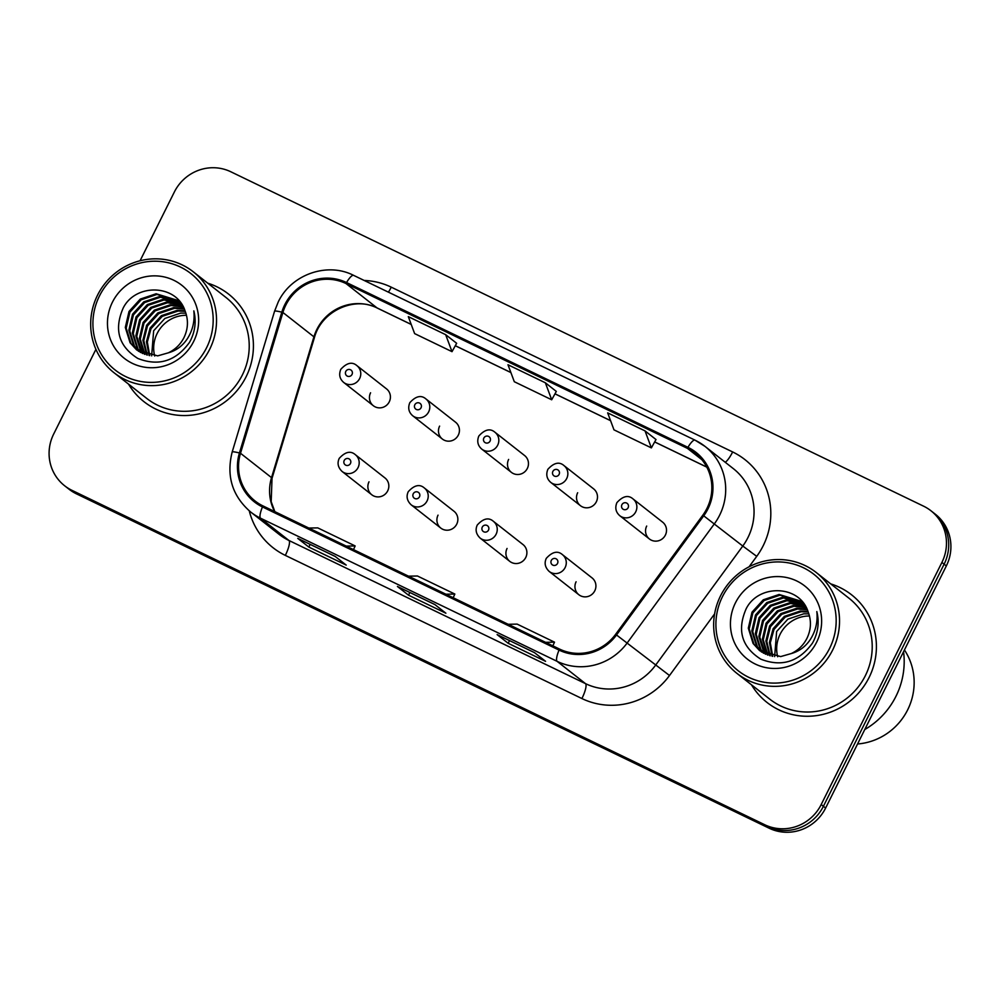 <?xml version="1.0" encoding="UTF-8"?>
<svg xmlns="http://www.w3.org/2000/svg" width="1000" height="1000" viewBox="0 0 1000 1000"><rect width="100%" height="100%" fill="white"/><g stroke="black" fill="none" stroke-linecap="round" stroke-linejoin="round"><path stroke-width="1.5" d="M438.038 515.15A10.688 10.362 -51.9 0 0 440.775 528.062A10.688 10.362 -51.9 0 0 456.725 524.163A10.688 10.362 -51.9 0 0 453.988 511.25L424.35 487.975A10.688 10.362 128.1 0 1 427.088 500.9A10.688 10.362 128.1 0 1 411.138 504.8L440.775 528.062M507.062 548.462A10.688 10.362 -51.9 0 0 509.8 561.388A10.688 10.362 -51.9 0 0 525.75 557.487A10.688 10.362 -51.9 0 0 523.013 544.562L493.375 521.3A10.688 10.362 128.1 0 1 496.112 534.212A10.688 10.362 128.1 0 1 480.163 538.112L509.8 561.388M576.087 581.788A10.688 10.362 -51.9 0 0 578.825 594.712A10.688 10.362 -51.9 0 0 594.775 590.812A10.688 10.362 -51.9 0 0 592.038 577.888L562.4 554.612A10.688 10.362 128.1 0 1 565.138 567.537A10.688 10.362 128.1 0 1 549.188 571.438L578.825 594.712M369.012 481.825A10.688 10.362 -51.9 0 0 371.75 494.75A10.688 10.362 -51.9 0 0 387.7 490.85A10.688 10.362 -51.9 0 0 384.95 477.925L355.312 454.663A10.688 10.362 128.1 0 1 358.062 467.575A10.688 10.362 128.1 0 1 342.113 471.475L371.75 494.75M439.613 426.112A10.688 10.362 -51.9 0 0 442.35 439.025A10.688 10.362 -51.9 0 0 458.3 435.125A10.688 10.362 -51.9 0 0 455.562 422.212L425.925 398.938A10.688 10.362 128.1 0 1 428.663 411.863A10.688 10.362 128.1 0 1 412.713 415.763C408.688 412.238 407.725 407.875 409.825 402.663C415.838 396.075 421.2 394.825 425.925 398.938M508.638 459.425A10.688 10.362 -51.9 0 0 511.375 472.35A10.688 10.362 -51.9 0 0 527.325 468.45A10.688 10.362 -51.9 0 0 524.587 455.525L494.95 432.25A10.688 10.362 128.1 0 1 497.688 445.175A10.688 10.362 128.1 0 1 481.737 449.075C477.725 445.55 476.763 441.188 478.85 435.988C484.862 429.387 490.238 428.15 494.95 432.25M577.663 492.75A10.688 10.362 -51.9 0 0 580.4 505.662A10.688 10.362 -51.9 0 0 596.35 501.763A10.688 10.362 -51.9 0 0 593.612 488.85L563.975 465.575A10.688 10.362 128.1 0 1 566.712 478.5A10.688 10.362 128.1 0 1 550.763 482.4C546.75 478.875 545.788 474.513 547.875 469.3C553.888 462.713 559.263 461.463 563.975 465.575M646.688 526.062A10.688 10.362 -51.9 0 0 649.425 538.987A10.688 10.362 -51.9 0 0 665.375 535.087A10.688 10.362 -51.9 0 0 662.638 522.163L633 498.9A10.688 10.362 128.1 0 1 635.737 511.812A10.688 10.362 128.1 0 1 619.788 515.712C615.775 512.188 614.812 507.825 616.9 502.625C622.925 496.025 628.288 494.787 633 498.9M370.575 392.788A10.688 10.362 -51.9 0 0 373.325 405.712A10.688 10.362 -51.9 0 0 389.275 401.812A10.688 10.362 -51.9 0 0 386.525 388.888L356.887 365.613A10.688 10.362 128.1 0 1 359.637 378.537A10.688 10.362 128.1 0 1 343.688 382.438C339.663 378.913 338.7 374.55 340.788 369.338C346.812 362.75 352.175 361.512 356.887 365.613M128.512 384.113A68.438 66.312 -51.9 0 0 144.025 401.725A68.438 66.312 -51.9 0 0 246.1 376.775A68.438 66.312 -51.9 0 0 228.55 294.075A68.438 66.312 -51.9 0 0 207.763 283.188A68.438 66.312 -51.9 0 1 228.55 294.075A68.438 66.312 -51.9 0 1 246.1 376.775A68.438 66.312 -51.9 0 1 144.025 401.725A68.438 66.312 -51.9 0 1 128.512 384.113M751.5 684.825A68.438 66.312 -51.9 0 0 767.013 702.45A68.438 66.312 -51.9 0 0 869.087 677.487A68.438 66.312 -51.9 0 0 851.538 594.788A68.438 66.312 -51.9 0 0 830.75 583.9A68.438 66.312 -51.9 0 1 851.538 594.788L851.538 594.788A68.438 66.312 -51.9 0 1 869.087 677.487A68.438 66.312 -51.9 0 1 767.013 702.45A68.438 66.312 -51.9 0 1 751.5 684.825M285.825 305.1A45.625 44.212 128.1 0 1 346.025 283.562L687.425 448.363A45.625 44.212 128.1 0 1 695.275 453.25A45.625 44.212 128.1 0 1 702.825 515.163L615.612 634.325A45.625 44.212 128.1 0 1 559.55 649.075L262.962 505.913A45.625 44.212 128.1 0 1 255.125 501.025A45.625 44.212 128.1 0 1 240.5 453.263L282.9 312.475A45.625 44.212 128.1 0 1 285.825 305.1M284.825 304.613A46.762 45.312 -51.9 0 0 281.825 312.175L239.438 452.962A46.762 45.312 -51.9 0 0 262.462 506.938L559.038 650.088A46.762 45.312 -51.9 0 0 616.512 634.975L703.725 515.825A46.762 45.312 -51.9 0 0 687.938 447.337L346.538 282.55A46.762 45.312 -51.9 0 0 284.825 304.613M95.913 349.35L53.663 434.075A42.775 41.45 -51.9 0 0 64.625 485.763L69.062 489.237A42.775 41.45 -51.9 0 0 76.413 493.825L769.175 828.225A42.775 41.45 -51.9 0 0 825.625 808.037L946.338 565.925L944.125 564.188A42.775 41.45 -51.9 0 0 933.15 512.5A42.775 41.45 -51.9 0 1 944.125 564.188L823.4 806.3L944.125 564.188L941.9 562.438A42.775 41.45 -51.9 0 0 930.938 510.763A42.775 41.45 -51.9 0 0 923.587 506.175L230.825 171.775A42.775 41.45 -51.9 0 0 174.375 191.962L140.075 260.763M769.175 828.225L766.963 826.488A42.775 41.45 -51.9 0 0 823.4 806.3A42.775 41.45 -51.9 0 1 766.963 826.488L74.2 492.088L764.75 824.75A42.775 41.45 -51.9 0 0 821.188 804.562L941.9 562.438M66.85 487.5A42.775 41.45 -51.9 0 0 74.2 492.088A42.775 41.45 -51.9 0 1 66.85 487.5M655.987 439.538L645.037 430.9L607.663 412.863L613.987 429.85L651.375 447.887L656.012 439.513M556.312 391.425L545.363 382.788L507.975 364.75L514.312 381.725L551.7 399.775L556.325 391.4M64.625 485.763A42.775 41.45 -51.9 0 0 71.988 490.35L764.75 824.75M335.138 556.4L346.213 565.1L308.837 547.062L297.75 538.362L335.138 556.4M534.487 652.638L545.562 661.325L508.188 643.288L497.113 634.587L534.487 652.638M434.812 604.513L445.887 613.212L408.512 595.175L397.425 586.475L434.812 604.513M445.675 334.675L408.3 316.637L414.637 333.612L452.013 351.662L456.65 343.288L445.675 334.675L452.013 351.662M408.512 595.175L409.85 592.487M508.188 643.288L509.525 640.6M308.837 547.062L310.175 544.375M545.363 382.788L551.7 399.775M645.037 430.9L651.375 447.887M445.887 594.212L454.837 594.05L417.45 576L408.512 576.163M454.837 594.05L453.188 597.737M346.213 546.1L355.15 545.938L317.775 527.888L308.837 528.05M355.15 545.938L353.512 549.612M545.575 642.325L554.513 642.163L517.137 624.113L508.188 624.288M554.513 642.163L552.863 645.85M946.338 565.925A42.775 41.45 -51.9 0 0 935.375 514.237L930.938 510.763M186.475 315.275A32.225 31.237 -51.9 0 0 157.125 333.525A32.225 31.237 -51.9 0 0 154.688 356.025M206.625 347.663A61.312 59.413 -51.9 0 0 180.375 267.013A61.312 59.413 -51.9 0 0 99.475 295.938A61.312 59.413 -51.9 0 0 125.725 376.6A61.312 59.413 -51.9 0 0 206.625 347.663M209.675 349.3A64.162 62.175 -51.9 0 0 193.225 271.775A64.162 62.175 -51.9 0 0 97.537 295.175A64.162 62.175 -51.9 0 0 113.987 372.7A64.162 62.175 -51.9 0 0 209.675 349.3M113.987 372.7L146.662 398.363A64.162 62.175 -51.9 0 0 242.362 374.963A64.162 62.175 -51.9 0 0 225.912 297.438L193.225 271.775M151.65 355.863L153.637 330.788L164.887 318.438L180.75 313.1L185.863 313.15M149.1 355.5L146.438 341.688L150.125 328.025L161.375 315.675L177.237 310.338L184.988 310.738M149.725 355.613L147.325 342.038L151 328.713L162.25 316.363L178.113 311.025L185.2 311.325M146.7 354.938L142.887 340.238L146.613 325.262L157.85 312.913L173.713 307.575L184.088 308.55M147.287 355.1L143.775 340.6L147.487 325.95L158.737 313.6L174.6 308.263L184.325 309.075M144.425 354.212L139.388 338.5L143.088 322.5L154.338 310.15L170.2 304.812L183.1 306.562M144.987 354.412L140.262 339.137L143.963 323.188L155.213 310.837L171.075 305.5L183.35 307.038M142.287 353.325L140.625 351.025L135.875 335.737L139.575 319.738L150.825 307.387L166.675 302.05L182.062 304.788M142.812 353.562L136.75 336.425L140.45 320.425L151.7 308.075L167.562 302.738L182.325 305.212M140.25 352.287L137.113 348.263L132.35 332.975L136.05 316.975L147.3 304.625L163.162 299.288L181.075 303.3M140.75 352.562L137.988 348.95L133.238 333.663L136.938 317.675L148.175 305.312L164.037 299.975L181.312 303.637M138.338 351.112L133.6 345.5L128.837 330.213L132.537 314.212L143.787 301.863L159.637 296.525L179.8 301.925M138.8 351.425L134.475 346.188L129.713 330.9L133.412 314.913L144.662 302.55L160.525 297.213L180.212 302.312M168.337 352.825C175.263 349.525 180.487 344.438 183.988 337.575C188.162 328.8 188.538 319.988 185.125 311.125C176.8 284.025 135.625 283.012 123.212 308C113.8 329.487 118.675 346.312 137.838 358.462C158.625 366.575 175.85 361.2 189.513 342.35L190.65 340.213C195.25 330.712 196.312 320.938 193.837 310.875C194.913 321.062 192.712 330.387 187.25 338.875C182.575 345.9 176.275 350.55 168.337 352.825L157.662 355.875L136.525 349.8L130.075 342.738L125.312 327.45L129.012 311.45L140.262 299.1L156.125 293.762L178.088 300.487L180.662 302.738M136.962 350.15L130.963 343.425L126.2 328.137L129.9 312.15L141.15 299.788L157 294.45L178.525 300.837M112.425 302.2A46.487 45.05 -51.9 0 0 132.338 363.35A46.487 45.05 -51.9 0 0 193.675 341.413A46.487 45.05 -51.9 0 0 173.762 280.25A46.487 45.05 -51.9 0 0 112.425 302.2M809.475 615.988A32.225 31.237 -51.9 0 0 780.125 634.237A32.225 31.237 -51.9 0 0 777.675 656.737M829.613 648.375A61.312 59.413 -51.9 0 0 803.363 567.725A61.312 59.413 -51.9 0 0 722.463 596.663A61.312 59.413 -51.9 0 0 748.725 677.312A61.312 59.413 -51.9 0 0 829.613 648.375M832.663 650.025A64.162 62.175 -51.9 0 0 816.213 572.487A64.162 62.175 -51.9 0 0 720.525 595.887A64.162 62.175 -51.9 0 0 736.975 673.413A64.162 62.175 -51.9 0 0 832.663 650.025M736.975 673.413L769.663 699.075A64.162 62.175 -51.9 0 0 865.35 675.688A64.162 62.175 -51.9 0 0 848.9 598.15L816.213 572.487M864.762 729.538A76.988 74.612 -51.9 0 0 895.95 696.325A76.988 74.612 -51.9 0 0 903.562 651.712M857.55 743.988A60.6 58.712 -51.9 0 0 907.663 709.85A60.6 58.712 -51.9 0 0 904.438 649.963M774.638 656.587L776.637 631.5L787.875 619.15L803.737 613.812L808.863 613.862M772.087 656.213L769.425 642.4L773.112 628.737L784.362 616.388L800.225 611.05L807.975 611.45M772.712 656.325L770.312 642.763L774 629.438L785.238 617.075L801.1 611.737L808.2 612.038M769.688 655.65L765.875 640.95L769.6 625.975L780.85 613.625L796.7 608.288L807.075 609.263M770.275 655.812L766.762 641.325L770.475 626.675L781.725 614.312L797.588 608.987L807.312 609.788M767.412 654.925L762.375 639.212L766.075 623.212L777.325 610.862L793.188 605.525L806.087 607.275M767.975 655.125L763.263 639.862L766.963 623.913L778.213 611.562L794.062 606.225L806.35 607.75M765.275 654.038L763.625 651.737L758.863 636.45L762.562 620.45L773.812 608.1L789.675 602.762L805.062 605.513M765.8 654.275L759.737 637.137L763.438 621.15L774.688 608.8L790.55 603.462L805.312 605.925M763.25 653.012L760.1 648.975L755.337 633.688L759.05 617.688L770.288 605.337L786.15 600L804.062 604.012M763.737 653.275L760.987 649.675L756.225 634.375L759.925 618.387L771.175 606.038L787.025 600.7L804.3 604.362M761.325 651.838L756.587 646.213L751.825 630.925L755.525 614.938L766.775 602.575L782.638 597.238L802.788 602.65M761.8 652.138L757.463 646.912L752.7 631.613L756.4 615.625L767.65 603.275L783.512 597.938L803.2 603.025M791.325 653.538C798.25 650.238 803.475 645.15 806.975 638.288C811.15 629.525 811.525 620.7 808.112 611.838C799.788 584.738 758.625 583.725 746.2 608.713C736.787 630.2 741.663 647.025 760.837 659.175C781.625 667.288 798.838 661.912 812.5 643.062L813.637 640.925C818.25 631.438 819.312 621.65 816.825 611.587C817.9 621.775 815.7 631.1 810.25 639.587C805.562 646.612 799.262 651.263 791.325 653.538L780.65 656.587L759.513 650.525L753.062 643.45L748.312 628.162L752.013 612.175L763.263 599.812L779.112 594.475L801.087 601.2L803.65 603.45M759.95 650.863L753.95 644.15L749.188 628.85L752.887 612.863L764.137 600.513L780 595.175L801.513 601.55M735.413 602.913A46.487 45.05 -51.9 0 0 755.325 664.075A46.487 45.05 -51.9 0 0 816.663 642.125A46.487 45.05 -51.9 0 0 796.762 580.975A46.487 45.05 -51.9 0 0 735.413 602.913M346.025 283.562L377.05 307.925A45.625 44.212 -51.9 0 0 316.85 329.45A45.625 44.212 -51.9 0 0 313.925 336.825L271.525 477.625A45.625 44.212 -51.9 0 0 274.625 511.55M364.188 280.462A71.287 69.075 128.1 0 1 391.25 287.162L732.65 451.95A14.262 3.45 -64.2 0 1 725.238 462.275M732.65 451.95A71.287 69.075 128.1 0 1 763.188 545.737A71.287 69.075 128.1 0 1 756.725 556.35L749.062 566.812M703.725 515.825L742.788 546.038A57.025 55.263 -51.9 0 0 747.95 537.55A57.025 55.263 -51.9 0 0 733.337 468.638L704.975 446.362A57.025 55.263 128.1 0 1 714.425 523.763L627.212 642.925A57.025 55.263 128.1 0 1 557.125 661.35L260.55 518.2A14.262 3.45 -64.2 0 1 262.462 506.938M353.762 275.462A14.262 3.45 115.8 0 0 353.612 275.363C327.137 261.725 291.075 274.525 278.212 302.025L274.575 311.188A14.262 1.325 16.8 0 1 281.825 312.175M559.038 650.088A14.262 3.45 115.8 0 0 557.125 661.35L585.487 683.625A57.025 55.263 -51.9 0 0 655.575 665.2L742.788 546.038L756.725 556.35M616.512 634.975L669.513 675.512A71.287 69.075 128.1 0 1 581.9 698.538L285.325 555.388A71.287 69.075 128.1 0 1 249.262 510.875M274.575 311.188L232.188 451.987A14.262 1.325 16.8 0 1 239.438 452.962M285.325 555.388A14.262 3.45 -64.2 0 0 288.913 540.462L260.55 518.2A57.025 55.263 128.1 0 1 250.738 512.075L279.1 534.35A57.025 55.263 -51.9 0 0 288.913 540.462L585.487 683.625A14.262 3.45 -64.2 0 1 581.9 698.538M695.163 440.25A57.025 55.263 128.1 0 1 704.975 446.362L695.013 440.15A14.262 3.45 -64.2 0 1 695.163 440.25M687.938 447.337A14.262 3.45 -64.2 0 1 695.013 440.15L353.612 275.363A14.262 3.45 115.8 0 0 346.538 282.55M714.613 613.888L669.513 675.512M71.988 490.35L76.413 493.825M821.188 804.562L825.625 808.037M391.25 287.162A14.262 3.45 -64.2 0 1 388.425 292.162M687.425 448.363L701.888 459.712M706.787 467.088L654.675 441.925M610.562 420.637L554.987 393.812M510.875 372.525L455.312 345.7M411.2 324.412L377.05 307.925A25.663 6.2 -64.2 0 0 377.325 308.1C354.95 295.988 321.575 310.663 314.425 337.55A25.663 2.375 -163.2 0 0 313.925 336.825L282.9 312.475M240.5 453.263L271.525 477.625A25.663 2.375 -163.2 0 1 272.025 478.35L271.188 501.65L274.837 511.637M345.788 371.438A3.562 3.45 -51.9 0 0 347.312 376.125A3.562 3.45 -51.9 0 0 352.013 374.45A3.562 3.45 -51.9 0 0 350.487 369.75A3.562 3.45 -51.9 0 0 345.788 371.438M350.45 463.488A3.562 3.45 -51.9 0 0 348.913 458.8A3.562 3.45 -51.9 0 0 344.212 460.475A3.562 3.45 -51.9 0 0 345.737 465.163A3.562 3.45 -51.9 0 0 350.45 463.488M414.812 404.762A3.562 3.45 -51.9 0 0 416.337 409.45A3.562 3.45 -51.9 0 0 421.05 407.762A3.562 3.45 -51.9 0 0 419.525 403.075A3.562 3.45 -51.9 0 0 414.812 404.762M483.837 438.075A3.562 3.45 -51.9 0 0 485.375 442.762A3.562 3.45 -51.9 0 0 490.075 441.087A3.562 3.45 -51.9 0 0 488.55 436.388A3.562 3.45 -51.9 0 0 483.837 438.075M552.875 471.4A3.562 3.45 -51.9 0 0 554.4 476.087A3.562 3.45 -51.9 0 0 559.1 474.4A3.562 3.45 -51.9 0 0 557.575 469.712A3.562 3.45 -51.9 0 0 552.875 471.4M621.9 504.712A3.562 3.45 -51.9 0 0 623.425 509.4A3.562 3.45 -51.9 0 0 628.125 507.725A3.562 3.45 -51.9 0 0 626.6 503.038A3.562 3.45 -51.9 0 0 621.9 504.712M419.475 496.8A3.562 3.45 -51.9 0 0 417.95 492.113A3.562 3.45 -51.9 0 0 413.237 493.8A3.562 3.45 -51.9 0 0 414.762 498.488A3.562 3.45 -51.9 0 0 419.475 496.8M488.5 530.125A3.562 3.45 -51.9 0 0 486.975 525.438A3.562 3.45 -51.9 0 0 482.275 527.112A3.562 3.45 -51.9 0 0 483.8 531.8A3.562 3.45 -51.9 0 0 488.5 530.125M557.525 563.438A3.562 3.45 -51.9 0 0 556 558.75A3.562 3.45 -51.9 0 0 551.3 560.438A3.562 3.45 -51.9 0 0 552.825 565.125A3.562 3.45 -51.9 0 0 557.525 563.438M232.188 451.987C226.112 476.075 232.3 496.112 250.738 512.075M314.425 337.55L272.025 478.35M706.812 467.137L654.65 441.962M610.575 420.688L554.975 393.85M510.9 372.575L455.3 345.737M411.225 324.462L377.325 308.1M434.862 604.562L397.55 586.55M335.188 556.45L297.875 538.438M534.55 652.675L497.238 634.663M373.325 405.712L343.688 382.438M355.312 454.663C350.6 450.55 345.238 451.788 339.225 458.387C337.038 463.15 338 467.512 342.113 471.475M442.35 439.025L412.713 415.763M511.375 472.35L481.737 449.075M580.4 505.662L550.763 482.4M649.425 538.987L619.788 515.712M424.35 487.975C419.637 483.862 414.263 485.112 408.25 491.7C406.062 496.463 407.025 500.838 411.138 504.8M493.375 521.3C488.663 517.188 483.288 518.425 477.275 525.025C475.087 529.788 476.05 534.15 480.163 538.112M562.4 554.612C557.688 550.5 552.325 551.75 546.3 558.337C544.113 563.1 545.075 567.475 549.188 571.438"/></g></svg>
